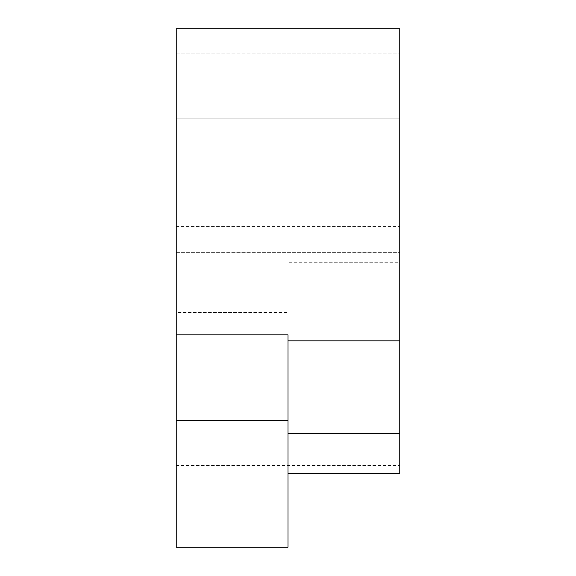 <?xml version="1.0" encoding="UTF-8"?>
<svg xmlns="http://www.w3.org/2000/svg" width="576" height="576" viewBox="0 0 576 576"><rect width="100%" height="100%" fill="white"/><g stroke="black" fill="none" stroke-linecap="round" stroke-linejoin="round"><path stroke-width="0.43" stroke-dasharray="2.88 2.16" d="M176.227 547.2L176.227 420.43L288 420.43L288 547.2L288 538.963L288 547.2L176.227 547.2M176.227 420.43L176.227 334.829L288 334.829L288 340.841L288 223.063L288 420.43M176.227 468.958L288 468.958L288 312.48L288 468.958L288 312.48L288 468.958L176.227 468.958L176.227 312.48L288 312.48L176.227 312.48L176.227 468.958M288 472.997L288 538.963L288 472.997L288 473.609L288 472.997L399.773 472.997L399.773 473.609L399.773 465.43L399.773 472.997L288 472.997M288 340.841L399.773 340.841L399.773 473.609L288 473.609M399.773 340.841L399.773 262.289L288 262.289L399.773 262.289L399.773 340.841L399.773 28.8L399.773 226.562L399.773 28.8L176.227 28.8L176.227 334.829M176.227 538.963L176.227 465.43L176.227 538.963L288 538.963L176.227 538.963M176.227 118.217L176.227 252.346L176.227 118.217L176.227 252.346L176.227 118.217L399.773 118.217L399.773 252.346L399.773 118.217L399.773 252.346L399.773 118.217L176.227 118.217M176.227 252.346L399.773 252.346L176.227 252.346M288 282.953L399.773 282.953L288 282.953M288 433.678L399.773 433.678M176.227 53.086L399.773 53.086L176.227 53.086M288 223.063L399.773 223.063L288 223.063M176.227 465.43L399.773 465.43M176.227 226.562L399.773 226.562"/><path stroke-width="0.86" d="M288 420.43L288 334.829L176.227 334.829L176.227 547.2L288 547.2L288 420.43L176.227 420.43M288 433.678L399.773 433.678L399.773 340.841L288 340.841M399.773 433.678L399.773 473.609L288 473.609M399.773 340.841L399.773 28.8L176.227 28.8L176.227 334.829"/></g></svg>
